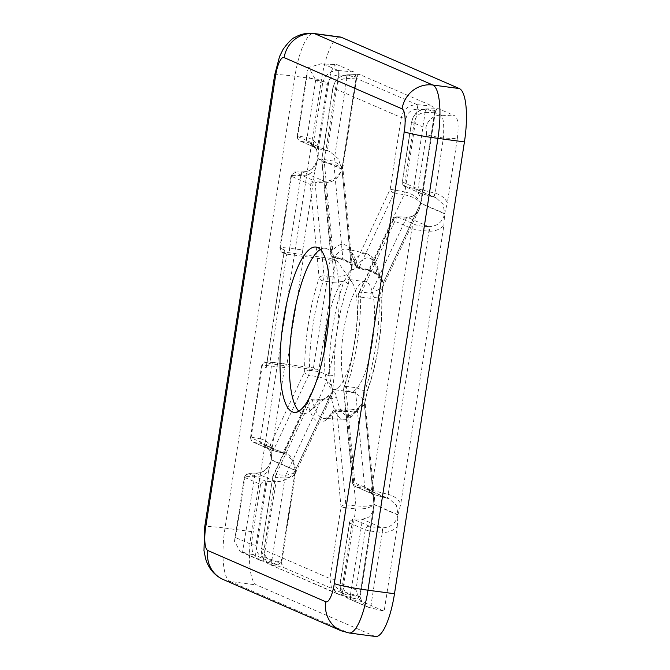 <?xml version="1.0" encoding="UTF-8"?>
<svg xmlns="http://www.w3.org/2000/svg" width="670" height="670" viewBox="0 0 670 670"><rect width="100%" height="100%" fill="white"/><g stroke="black" fill="none" stroke-linecap="round" stroke-linejoin="round"><path stroke-width="0.5" stroke-dasharray="3.35 2.51" d="M301.257 175.565A4.171 1.441 91.9 0 1 302.815 171.914A4.171 1.441 91.9 0 1 302.957 171.939C310.93 171.419 315.913 167.031 317.915 158.782L315.185 169.652C311.257 173.664 306.617 175.632 301.257 175.565L300.889 175.557C293.217 175.18 290.102 175.44 291.534 176.336L310.243 184.459L319.163 277.924A89.604 24.246 -82.4 0 0 308.409 323.216A89.604 24.246 -82.4 0 0 304.666 371.548A4.171 1.859 -0.4 0 1 309.54 370.259A4.171 0.687 98.8 0 1 308.61 375.25L318.694 376.816C326.868 378.918 331.541 383.491 332.705 390.518L334.255 374.304A79.537 21.524 97.6 0 1 348.132 284.649L351.482 269.223C348.366 274.809 342.579 277.455 334.121 277.162A4.171 0.67 97.4 0 1 333.484 282.313L343.986 281.45A4.171 2.538 -159.9 0 1 348.132 284.649M381.707 299.239A4.171 2.035 178.6 0 0 381.892 298.602A4.171 2.035 178.6 0 0 379.312 296.793L370.183 298.259A4.171 1.558 96.3 0 1 371.121 293.234L382.453 287.606L383.248 283.025L381.707 299.239A79.537 21.524 97.6 0 1 378.441 345.661A79.537 21.524 97.6 0 1 367.822 388.885L364.472 404.32L365.075 400.869L355.695 392.888L346.189 391.582A4.171 2.613 -5.5 0 1 343.593 389.454A4.171 2.613 -5.5 0 1 343.769 388.533A89.604 24.246 -82.4 0 0 358.257 294.909L393.173 220.48L411.882 228.612C414.797 229.609 420.484 230.463 428.926 231.175L429.319 231.192C434.922 231.376 439.771 229.492 443.858 225.547L400.769 503.89C398.047 498.991 393.977 495.859 388.558 494.485A4.171 0.796 103.1 0 1 386.892 498.128A4.171 0.796 103.1 0 1 386.858 498.111L389.379 498.949L396.472 505.49L398.039 514.761L400.769 503.89M370.183 298.259L360.644 297.17A85.459 23.123 97.6 0 1 346.826 386.456A4.171 2.378 18.9 0 0 343.802 387.712A4.171 4.171 0 0 0 343.593 389.454L352.512 482.928A4.171 2.613 -5.5 0 0 355.108 485.046L364.689 487.207L371.239 491.144L374.43 498.849L374.019 504.326L373.768 495.632L367.671 489.519L355.678 486.579A4.171 1.29 102.7 0 1 355.108 485.046L346.189 391.582A4.171 1.566 97.9 0 1 346.239 388.541A4.171 1.566 97.9 0 1 346.826 386.456L356.331 387.737L364.706 391.121A83.691 22.646 -82.4 0 0 375.878 345.636A83.691 22.646 -82.4 0 0 379.312 296.793L383.039 285.629L383.248 283.025L420.601 203.387L418.959 209.794L413.507 216.142L406.347 218.127L396.489 217.75A4.171 1.24 92.2 0 1 397.31 216.854L397.31 216.854A4.171 1.24 92.2 0 1 397.436 216.879L407.285 217.256C415.291 216.753 419.73 212.13 420.601 203.387L444.62 213.822C442.577 222.055 437.326 226.326 428.884 226.636A4.171 0.745 92.9 0 1 429.319 231.192M382.453 287.606L418.959 209.794C419.244 210.983 416.916 213.202 411.975 216.452L407.159 217.231L397.31 216.854A4.171 4.171 0 0 0 393.374 219.241A4.171 3.049 25.1 0 1 396.489 217.75L361.582 292.179A4.171 1.558 96.3 0 0 360.728 294.926A4.171 1.558 96.3 0 0 360.644 297.17A4.171 1.859 -0.4 0 1 358.065 295.478A4.171 1.859 -0.4 0 1 358.257 294.909A4.171 3.049 25.1 0 1 358.458 293.669A4.171 4.171 0 0 0 358.065 295.478C358.416 324.849 352.596 362.411 343.802 387.712A4.171 2.378 18.9 0 0 343.769 388.533L352.688 481.998A4.171 2.613 -5.5 0 0 352.512 482.928A4.171 4.171 0 0 0 355 486.353A4.171 4.003 -66.5 0 1 352.688 481.998L371.398 490.13L388.181 494.393L428.926 231.175A4.171 0.745 92.9 0 0 428.49 226.619C422.368 226.251 418.256 225.706 416.145 225.003L397.436 216.879A4.171 4.003 113.5 0 0 393.173 220.48A4.171 3.049 25.1 0 1 393.374 219.241L358.458 293.669A4.171 3.049 25.1 0 1 361.582 292.179L371.121 293.234L406.347 218.127A4.171 1.24 92.2 0 1 407.159 217.231A4.171 1.24 92.2 0 1 407.285 217.256L428.49 226.619M367.822 388.885A4.171 2.538 -159.9 0 1 367.763 389.789C372.378 377.051 375.979 362.378 378.584 345.77C381.121 329.146 382.227 313.418 381.892 298.602L381.892 298.602C381.649 295.663 382.779 287.48 383.047 285.621L382.47 287.589M298.795 411.129A83.356 22.554 -82.4 0 0 303.192 413.549A83.356 22.554 -82.4 0 0 309.925 411.062A83.356 22.554 -82.4 0 0 335.678 340.243A83.356 22.554 -82.4 0 0 331.106 252.473A83.356 22.554 -82.4 0 0 325.268 248.302A83.356 22.554 -82.4 0 0 320.386 249.483M324.221 351.323A55.568 15.042 -82.4 0 0 333.384 389.555A55.568 15.042 -82.4 0 0 337.873 387.888A55.568 15.042 -82.4 0 0 355.041 340.678A55.568 15.042 -82.4 0 0 351.993 282.171A55.568 15.042 -82.4 0 0 348.099 279.39A55.568 15.042 -82.4 0 0 329.23 313.87M343.677 330.561A55.568 15.042 97.6 0 1 365.334 281.685A55.568 15.042 97.6 0 1 372.277 342.981A55.568 15.042 97.6 0 1 350.619 391.85A55.568 15.042 97.6 0 1 343.677 330.561M317.915 158.782L341.943 169.217C338.76 176.955 332.965 180.992 324.556 181.319L314.506 180.85A4.171 0.955 92.7 0 1 315.076 182.382L325.126 182.843C333.476 182.366 339.087 177.818 341.943 169.217L351.482 269.223L343.986 281.45A83.691 22.646 -82.4 0 0 332.814 326.935A83.691 22.646 -82.4 0 0 329.38 375.778L319.632 371.791L309.54 370.259A85.459 23.123 97.6 0 1 313.108 324.163A85.459 23.123 97.6 0 1 323.359 280.973A4.171 2.378 18.9 0 1 319.163 277.924A4.171 2.613 -5.5 0 1 323.995 275.847A4.171 0.678 97.4 0 1 323.359 280.973L333.484 282.313M375.543 636.5A48.625 13.157 97.6 0 1 374.564 636.224L256.61 584.985A48.625 13.157 97.6 0 1 251.518 531.628L321.466 79.805A48.625 13.157 97.6 0 1 340.41 37.043M356.197 76.991L353.827 71.941L338.61 70.526A4.171 0.745 92.9 0 1 339.045 75.082C347.554 75.392 353.266 76.028 356.197 76.991L341.96 168.924L338.174 158.69L329.9 151.629L307.564 142.191A4.171 1.491 102.5 0 1 307.128 137.635C312.304 138.899 316.165 141.948 318.727 146.772L328.643 82.728L315.679 79.998L308.669 67.469L321.081 63.809L337.111 64.68L353.827 71.941M328.643 82.728C330.88 70.501 333.702 64.487 337.111 64.68L324.037 63.91M318.727 146.772L317.965 158.497L316.567 149.301L309.942 142.961L300.679 141.202L317.421 148.48L327.328 150.775L338.66 75.057C332.596 75.3 328.819 78.398 327.345 84.345L317.421 148.48C315.16 147.727 313.803 146.043 313.351 143.439L297.162 136.286M397.226 526.771L397.997 515.046C395.945 523.27 390.694 527.541 382.252 527.86A4.171 0.745 92.9 0 1 382.687 532.416C388.29 532.591 393.139 530.707 397.226 526.771L384.161 611.174L362.127 601.601L351.206 599.524A4.171 1.491 102.5 0 1 350.77 594.968C358.216 596.786 361.214 597.313 359.765 596.551L362.127 601.601M438.431 108.699L436.882 109.118L434.897 111.178C436.329 112.108 433.18 112.585 425.442 112.61A4.171 1.441 91.9 0 1 426.999 108.959A4.171 1.441 91.9 0 1 427.142 108.984L438.431 108.699L455.123 115.944L441.178 115.232A15.008 14.405 113.5 0 0 425.827 128.213C426.673 128.967 426.874 131.094 426.438 134.595A15.008 1.106 8.8 0 0 443.347 138.012L457.3 138.724L447.401 202.667C444.679 197.776 440.609 194.635 435.19 193.261A4.171 0.796 103.1 0 1 433.524 196.905A4.171 0.796 103.1 0 1 433.482 196.896L436.011 197.725L443.105 204.266L444.671 213.537L447.401 202.667M457.3 138.724C458.875 126.228 458.154 118.632 455.123 115.944M263.997 557.348C258.26 555.447 255.588 551.452 255.982 545.355L265.906 481.219L276.09 481.738L263.997 557.348A4.171 0.796 103.1 0 1 262.33 560.991L277.64 564.885L281.057 562.365L264.374 557.44A4.171 0.796 103.1 0 1 262.707 561.083A4.171 0.796 103.1 0 1 262.673 561.066L277.522 564.844L255.488 555.271L268.553 470.868C264.625 474.879 259.985 476.856 254.625 476.789A4.171 1.441 91.9 0 1 256.183 473.129A4.171 1.441 91.9 0 1 256.334 473.154C264.298 472.635 269.281 468.246 271.283 459.997L268.553 470.868M344.112 259.65A4.171 1.206 104.2 0 1 343.4 260.035A4.171 1.206 104.2 0 1 342.873 258.511L352.185 265.822L351.566 269.038C352.998 269.96 354.556 269.407 356.231 267.38A4.171 3.459 32.3 0 0 352.512 263.276L344.112 259.65L334.498 257.238A4.171 1.206 104.2 0 1 333.794 257.607L333.794 257.607A4.171 1.206 104.2 0 1 333.266 256.091A4.171 2.613 -5.5 0 1 330.662 253.964A4.171 2.613 -5.5 0 1 330.838 253.034L321.918 159.569L333.015 87.896C335.025 79.655 340.067 75.291 348.14 74.814L359.798 74.538L432.46 106.103L417.243 104.679A4.171 0.745 92.9 0 1 417.678 109.235C426.187 109.553 431.899 110.19 434.83 111.145L432.46 106.103M356.231 267.38A79.537 21.524 97.6 0 1 379.63 277.548C380.51 280.68 381.707 282.43 383.232 282.799C381.758 276.425 376.976 272.104 368.885 269.817A4.171 1.106 104.2 0 1 367.897 270.68L367.897 270.68A4.171 1.106 104.2 0 1 367.47 269.792L377.135 273.971A83.691 22.646 -82.4 0 0 365.971 253.428A83.691 22.646 -82.4 0 0 352.512 263.276L351.566 269.038L342.018 169.041L342.847 167.843L333.869 164.2L324.347 162.617A4.171 1.482 99.4 0 1 324.481 159.594L334.003 161.168L342.864 167.299L342.018 169.041L356.264 77.016L356.767 77.469L342.847 167.843L352.194 265.839C351.323 264.742 353.165 263.101 343.4 260.035L333.794 257.607A4.171 4.171 0 0 1 330.662 253.964L321.742 160.498A4.171 2.613 -5.5 0 1 321.918 159.569L321.776 159.46A4.171 4.171 0 0 0 321.742 160.498A4.171 2.613 -5.5 0 0 324.347 162.617L333.266 256.091L342.873 258.511L333.869 164.2A4.171 1.482 99.4 0 1 334.003 161.168L346.809 78.457A4.171 1.441 91.9 0 1 348.366 74.797A4.171 1.441 91.9 0 1 348.509 74.822M359.798 74.538L358.249 74.956L356.264 77.016C357.696 77.954 354.547 78.432 346.809 78.457L346.44 78.44C340.645 78.8 337.027 81.958 335.578 87.912L324.481 159.594L321.776 159.46L332.873 87.787L401.28 117.552L390.183 189.225L355.276 263.653A89.604 24.246 -82.4 0 0 330.838 253.034A4.171 3.559 -145 0 0 334.498 257.238A85.459 23.123 97.6 0 1 346.968 249.114A85.459 23.123 97.6 0 1 357.805 267.363L367.47 269.792M443.858 225.547L444.62 213.822M345.703 410.4A4.171 1.038 91.1 0 1 346.172 409.981A4.171 1.038 91.1 0 1 346.943 411.539C355.376 411.598 361.189 409.253 364.388 404.496C362.956 403.583 361.398 404.136 359.723 406.162A4.171 3.459 -147.7 0 1 359.271 407.854L359.271 407.854A4.171 3.459 -147.7 0 1 356.18 409.295L345.703 410.4L335.695 410.191A4.171 1.038 91.1 0 1 336.147 409.789L336.147 409.789A4.171 1.038 91.1 0 1 336.926 411.338A4.171 2.613 174.5 0 0 332.094 413.423L341.013 506.889L329.916 578.562L331.441 587.816L338.434 594.315L356.155 599.005L283.494 567.44L272.573 565.363A4.171 1.491 102.5 0 1 272.137 560.807C279.583 562.632 282.581 563.16 281.124 562.398L283.494 567.44M359.723 406.162A79.537 21.524 97.6 0 1 336.323 395.995C335.444 392.854 334.246 391.104 332.722 390.744L332.044 395.082L320.93 400.233A4.171 1.139 91 0 1 321.65 399.337L321.65 399.337A4.171 1.139 91 0 1 322.345 400.258L331.558 398.6A83.691 22.646 -82.4 0 0 343.827 419.286A83.691 22.646 -82.4 0 0 356.18 409.295L364.388 404.496L373.935 504.502C370.418 506.16 364.421 506.604 355.946 505.85L345.846 504.812A4.171 0.762 95.9 0 1 345.712 507.835L355.812 508.882C364.296 509.334 370.334 507.868 373.935 504.502L359.69 596.518L343.007 591.593A4.171 0.796 103.1 0 1 341.34 595.236A4.171 0.796 103.1 0 1 341.306 595.228M359.69 596.518L356.272 599.047L340.963 595.153A4.171 0.796 103.1 0 1 340.93 595.136L269.851 564.525L263.076 558.118L261.643 548.906L272.74 477.233L307.656 402.804A89.604 24.246 -82.4 0 0 332.094 413.423A4.171 3.559 35 0 1 332.655 411.564A4.171 3.559 35 0 1 335.695 410.191A85.459 23.123 97.6 0 1 324.347 418.465A85.459 23.123 97.6 0 1 312.387 400.065L322.345 400.258M317.279 160.85L312.656 168.195C309.649 169.778 311.91 170.808 302.815 171.914L302.438 171.897A4.171 1.441 91.9 0 0 300.889 175.557L289.633 248.294L302.756 249.952L315.185 169.652M302.756 249.952C302.438 252.456 302.589 253.98 303.192 254.525L290.411 252.908A10.837 0.804 8.8 0 0 283.745 252.858L286.735 254.148L335.779 260.705L318.828 370.234L313.459 367.905L286.953 364.363L303.904 254.834L303.192 254.525M260.504 438.858C265.672 440.115 269.533 443.163 272.095 447.995L271.333 459.72L269.935 450.516L263.31 444.185L260.932 443.414A4.171 1.491 102.5 0 1 260.504 438.858L271.4 366.038A4.171 1.474 97.2 0 1 273.335 362.411L286.241 364.061C285.546 364.036 284.976 365.25 284.524 367.696L271.4 366.038A15.008 1.106 8.8 0 0 261.668 365.577L250.53 437.502L251.049 437.845C249.6 437.049 252.632 437.359 260.136 438.775A4.171 1.491 -77.5 0 0 260.571 443.331C255.169 442.167 253 441.857 254.047 442.426L272.757 450.55L285.043 453.623L292.648 460.382L295.353 470.156C295.286 460.726 291.324 454.645 283.469 451.923L273.695 449.679A4.171 1.005 102.9 0 1 272.807 450.567A4.171 1.005 102.9 0 1 272.757 450.55A4.171 4.003 113.5 0 1 269.759 445.977A4.171 3.049 25.1 0 0 273.695 449.679L308.61 375.25A4.171 3.049 25.1 0 1 304.666 371.548L269.759 445.977L251.049 437.845L262.179 365.962L266.233 367.729L266.266 366.507L269.776 363.684L266.786 362.386A10.837 0.804 -171.2 0 1 273.452 362.445L286.953 364.363M272.095 447.995L284.524 367.696M266.233 367.729L284.465 249.977L284.147 250.99L285.747 253.88L286.735 254.148L269.776 363.684L318.828 370.234M295.797 172.726C294.767 172.064 297.028 171.796 302.589 171.93L324.556 181.319A4.171 0.955 92.7 0 1 325.126 182.843L334.121 277.162L323.995 275.847L315.076 182.382A4.171 2.613 -5.5 0 0 310.243 184.459A4.171 4.003 -66.5 0 1 314.506 180.85L295.797 172.726A4.171 4.003 -66.5 0 0 291.534 176.336L291.031 175.917C295.704 169.719 292.497 172.893 302.438 171.897A4.171 1.441 91.9 0 1 302.589 171.93M313.459 367.905L330.419 258.377L335.779 260.705M330.419 258.377L303.904 254.834M271.777 560.731L284.943 478.095A4.171 1.457 95 0 1 285.705 475.34L320.93 400.233L310.972 400.065L276.065 474.494A4.171 3.049 25.1 0 0 272.941 475.993A4.171 4.171 0 0 0 272.598 477.124L275.303 477.258A4.171 1.457 95 0 1 276.065 474.494L285.705 475.34L295.554 472.886L295.37 470.373L295.554 472.878L292.103 477.065L284.943 478.095L275.303 477.258L264.206 548.931C263.796 555.011 266.317 558.947 271.777 560.731A4.171 1.491 -77.5 0 0 272.213 565.287L272.573 565.363M342.63 591.51C336.893 589.608 334.221 585.614 334.615 579.508L345.712 507.835L341.013 506.889A4.171 2.613 174.5 0 1 345.846 504.812L336.926 411.338L346.943 411.539L355.946 505.85A4.171 0.762 95.9 0 1 355.812 508.882L342.63 591.51A4.171 0.796 103.1 0 1 340.963 595.153L338.467 594.323M374.388 494.703A4.171 4.003 -66.5 0 1 373.709 494.477L355 486.353A4.171 4.003 -66.5 0 0 355.678 486.579L374.388 494.703L386.473 498.028A4.171 0.796 -76.9 0 0 386.515 498.036A4.171 0.796 -76.9 0 0 388.181 494.393L388.558 494.485M405.978 118.498C407.46 112.552 411.229 109.461 417.293 109.218A4.171 0.745 -87.1 0 0 416.857 104.662C408.507 105.023 403.323 109.319 401.28 117.552L405.978 118.498L394.881 190.171A4.171 0.787 100.1 0 1 394.128 192.935A4.171 3.049 -154.9 0 1 390.183 189.225L404.873 191.955A4.171 0.787 100.1 0 1 404.111 194.71C412.435 196.452 417.921 199.266 420.584 203.169C418.356 197.709 413.114 193.973 404.873 191.955L417.293 109.218M260.58 484.36C261.744 482.333 263.519 481.286 265.906 481.219L249.165 473.941C248.134 473.28 250.396 473.02 255.957 473.146A4.171 1.441 -88.1 0 0 255.814 473.12A4.171 1.441 -88.1 0 0 254.257 476.772C246.585 476.395 243.47 476.655 244.902 477.551L260.58 484.36L251.284 544.409L252.808 553.663L259.801 560.154L262.673 561.066M255.982 545.355L251.284 544.409L235.606 537.6L234.475 541.226L240.22 551.653L255.488 555.271M421.02 193.488A4.171 4.003 -66.5 0 1 420.341 193.261L403.633 186L421.02 193.488L433.482 196.896L413.725 188.312L425.073 112.602C419.278 112.962 415.66 116.119 414.211 122.074L404.278 186.21L416.053 189.057L421.798 199.484L420.668 203.119L444.671 213.537M351.206 599.524L350.846 599.449A4.171 1.491 -77.5 0 1 350.41 594.893C344.95 593.109 342.429 589.173 342.839 583.084L352.772 518.948L362.487 519.275L381.858 527.834C375.736 527.466 371.624 526.93 369.513 526.226L352.772 518.948L349.606 521.796L349.572 523.019L365.25 529.828L355.954 589.876L359.74 600.111L368.014 607.171L384.161 611.174M234.475 541.226L244.399 477.132L244.902 477.551L235.606 537.6M338.61 70.526L338.224 70.501C329.875 70.861 324.69 75.157 322.647 83.39L313.351 143.439M308.669 67.469L307.086 72.193L306.977 76.581L322.647 83.39L327.345 84.345M306.977 76.581L297.681 136.63C296.232 135.826 299.264 136.136 306.768 137.559A4.171 1.491 -77.5 0 0 307.203 142.115M369.513 526.226A4.171 4.003 113.5 0 0 365.25 529.828C368.165 530.824 373.852 531.678 382.294 532.39L382.687 532.416M381.858 527.834A4.171 0.745 92.9 0 1 382.294 532.39L370.585 608.025L348.434 598.662L341.708 592.28L340.276 583.068L349.572 523.019M433.105 196.804A4.171 0.796 -76.9 0 0 433.147 196.821A4.171 0.796 -76.9 0 0 434.805 193.178L418.03 188.906L402.352 182.098L411.648 122.057C413.658 113.808 418.7 109.445 426.773 108.976L427.142 108.984M255.957 473.146L276.09 481.738C284.683 481.495 291.082 477.718 295.286 470.424L271.283 459.997M420.668 203.119L434.897 111.178L435.399 111.622L421.798 199.484M360.284 596.878L359.765 596.551L373.994 504.619L373.885 509.016L360.284 596.878L360.46 598.846M350.41 594.893L362.487 519.275L369.882 516.721L373.885 509.016M285.043 453.623L263.31 444.177C266.166 443.825 272.849 453.908 271.375 457.551M398.039 514.761L374.019 504.326L364.472 404.32L367.763 389.789A4.171 2.538 -159.9 0 1 364.706 391.121L365.033 401.933L374.43 498.849C375.234 497.659 371.306 490.281 367.671 489.519L389.379 498.949L373.709 494.477A4.171 4.003 -66.5 0 1 371.398 490.13L411.882 228.612A4.171 4.003 113.5 0 1 416.145 225.003M264.206 548.931L261.501 548.797L272.74 477.233A4.171 3.049 25.1 0 1 272.941 475.993L307.857 401.565A4.171 3.049 25.1 0 0 307.656 402.804A4.171 3.233 167.5 0 1 312.387 400.065A4.171 1.139 91 0 0 311.701 399.169L311.701 399.169A4.171 4.171 0 0 0 307.857 401.565A4.171 3.049 25.1 0 1 310.972 400.065A4.171 1.139 91 0 1 311.701 399.169L321.65 399.337C330.05 398.709 329.506 397.997 332.052 395.082L295.554 472.886L281.651 562.716L281.124 562.398L295.37 470.373L332.722 390.744L331.558 398.6A4.171 3.107 -10.7 0 0 336.323 395.995M425.073 112.602A4.171 1.441 91.9 0 1 426.623 108.942A4.171 1.441 91.9 0 1 426.773 108.976L441.178 115.232C443.515 117.878 444.235 125.474 443.347 138.012L435.19 193.261M403.633 186L402.034 183.111L402.352 182.098M323.2 63.977L338.224 70.501A4.171 0.745 92.9 0 1 338.66 75.057M297.681 136.63A4.171 4.003 113.5 0 0 299.993 140.985L317.421 148.48M346.44 78.44A4.171 1.441 91.9 0 1 347.99 74.789A4.171 1.441 91.9 0 1 348.14 74.814L417.243 104.679M379.63 277.548A4.171 3.107 169.3 0 0 379.756 276.241L379.756 276.241A4.171 3.107 169.3 0 0 377.135 273.971L383.232 282.799L420.584 203.169L434.83 111.145M357.805 267.363A4.171 3.233 -12.5 0 1 355.184 265.094A4.171 3.233 -12.5 0 1 355.276 263.653A4.171 3.049 -154.9 0 0 359.212 267.363A4.171 1.106 104.2 0 1 358.232 268.226L358.232 268.226A4.171 1.106 104.2 0 1 357.805 267.363M259.834 560.162L262.33 560.991A4.171 0.796 103.1 0 1 262.297 560.974L242.548 552.398L254.625 476.789M386.473 498.028L365.259 488.731A4.171 1.29 102.7 0 1 364.689 487.207L355.695 392.888A4.171 1.566 97.8 0 1 356.331 387.737M271.333 459.72L295.353 470.156L332.705 390.518L329.38 375.778A4.171 2.035 178.6 0 0 334.255 374.304M319.632 371.791A4.171 0.678 98.8 0 1 318.694 376.816L283.469 451.923A4.171 1.005 102.9 0 1 282.581 452.811A4.171 1.005 102.9 0 1 282.531 452.794L260.571 443.331M251.049 437.845A4.171 4.003 113.5 0 0 253.361 442.2L272.079 450.332A4.171 4.171 0 0 0 272.807 450.567L285.01 453.607M346.172 409.981L346.172 409.981C350.209 410.216 354.564 409.445 359.229 407.687L359.271 407.854C353.526 416.162 348.375 419.973 343.827 419.286L324.347 418.465C325.394 417.745 325.377 420.601 332.655 411.564A4.171 4.171 0 0 1 336.147 409.789L346.172 409.981M426.438 134.595L418.03 188.906A4.171 4.003 -66.5 0 0 420.341 193.261L436.011 197.734L416.053 189.057M414.211 122.074L411.648 122.057L425.827 128.213M251.518 531.628L225.003 528.094L294.951 76.263L321.466 79.805M374.564 636.224L348.048 632.681L230.095 581.443L256.61 584.985M317.965 158.497L341.96 168.924M397.997 515.046L373.994 504.619M281.057 562.365L295.286 470.424M284.465 249.977L280.403 248.218L291.534 176.336M334.615 579.508L329.916 578.562L261.501 548.797C260.923 559.19 266.183 562.909 269.851 564.517M359.212 267.363L394.128 192.935L404.111 194.71L368.885 269.817L359.212 267.363M355.954 589.876L340.134 582.959L349.606 521.796M315.679 79.998L307.128 137.635M273.452 362.445A4.171 1.474 97.2 0 0 273.335 362.411L264.784 362.11C264.524 361.473 263.486 362.629 261.668 365.577A15.008 1.106 8.8 0 0 262.179 365.962A4.171 4.003 -66.5 0 1 266.786 362.386M291.031 175.917L279.892 247.833C281.023 253.57 282.011 251.585 282.723 252.573A4.171 4.003 113.5 0 1 280.403 248.218A15.008 1.106 -171.2 0 1 279.892 247.833A15.008 1.106 -171.2 0 1 289.633 248.294A4.171 1.474 -82.8 0 0 290.411 252.908M297.17 136.286C297.957 141.63 299.766 140.39 299.993 140.985L299.993 140.985A4.171 4.003 113.5 0 0 300.679 141.202M335.578 87.912L332.873 87.787C335.084 79.328 340.125 74.99 347.99 74.789L359.053 74.512M342.839 583.084L340.134 582.959C339.556 593.352 344.816 597.071 348.484 598.679M249.165 473.941A4.171 4.003 113.5 0 0 244.902 477.551M250.538 437.502C251.325 442.845 253.143 441.605 253.361 442.2L253.361 442.2A4.171 4.003 113.5 0 0 254.047 442.426M285.747 253.88L282.723 252.573A4.171 4.003 113.5 0 0 283.745 252.858M223.269 579.55A27.788 26.666 113.5 0 0 230.095 581.443A48.625 13.157 97.6 0 1 225.003 528.094A27.788 2.052 -171.2 0 0 204.693 526.947M349.028 632.957A48.625 13.157 97.6 0 1 348.048 632.681A27.788 26.666 113.5 0 1 341.214 630.788M274.641 75.115A27.788 2.052 8.8 0 1 294.951 76.263A48.625 13.157 97.6 0 1 313.903 33.5M325.268 248.302L315.989 247.062M351.993 282.171L331.106 252.473M365.334 281.685L348.099 279.39M365.971 253.428L346.968 249.114C349.229 248.612 351.968 253.938 355.184 265.094A4.171 4.171 0 0 0 358.232 268.226L367.897 270.68C373.525 272.322 377.671 274.734 380.334 277.924L379.756 276.241C377.671 263.394 373.081 255.789 365.971 253.428M350.619 391.85L333.384 389.555M337.873 387.888L309.925 411.062M303.192 413.549L293.912 412.31M259.801 560.154L240.22 551.653M297.162 136.278L307.086 72.193M368.014 607.171L348.434 598.662M318.007 156.328C319.464 152.894 312.965 142.66 309.942 142.961L329.9 151.629M269.801 564.5L338.434 594.315M435.399 111.622L436.882 109.118M402.034 183.111L411.506 121.948C413.717 113.481 418.758 109.151 426.623 108.942L437.686 108.674M356.767 77.469L358.249 74.956M270.655 462.074L265.94 469.486C262.958 471.06 265.094 472.082 256.183 473.129L248.243 473.405C247.716 472.618 246.434 473.866 244.408 477.132L244.408 477.132M281.651 562.716L281.827 564.693M284.147 250.99L266.266 366.507"/><path stroke-width="1" d="M326.399 339.003A83.356 22.554 -82.4 0 0 315.989 247.062A83.356 22.554 -82.4 0 0 283.502 320.369A83.356 22.554 -82.4 0 0 293.912 412.31A83.356 22.554 -82.4 0 0 326.399 339.003M320.386 249.483A83.356 22.554 -82.4 0 0 292.782 321.608A83.356 22.554 -82.4 0 0 298.795 411.129M329.23 313.87A55.568 15.042 -82.4 0 0 326.449 328.258A55.568 15.042 -82.4 0 0 324.221 351.323M275.588 75.827L205.64 527.65A20.837 5.636 -82.4 0 0 207.826 550.522L325.771 601.76A20.837 5.636 -82.4 0 0 334.313 583.553L404.261 131.722A20.837 5.636 -82.4 0 0 402.075 108.858L284.13 57.62A20.837 5.636 -82.4 0 0 275.588 75.827A27.788 2.052 8.8 0 1 274.641 75.115L279.558 56.506L283.142 49.279C288.326 42.16 292.388 38.106 295.344 37.135C301.106 33.91 307.287 32.696 313.903 33.5L340.41 37.043A48.625 13.157 97.6 0 1 341.399 37.319L459.344 88.557A48.625 13.157 97.6 0 1 464.436 141.906L394.488 593.737A48.625 13.157 97.6 0 1 375.543 636.5L349.028 632.957A48.625 13.157 97.6 0 0 367.972 590.195L394.488 593.737M341.399 37.319L314.883 33.776L432.828 85.015L459.344 88.557M464.436 141.906L437.92 138.372L367.972 590.195A27.788 2.052 8.8 0 1 334.313 583.553M402.075 108.858A27.788 26.666 113.5 0 1 432.828 85.015A48.625 13.157 97.6 0 1 437.92 138.372A27.788 2.052 -171.2 0 1 404.261 131.722M313.903 33.5A48.625 13.157 97.6 0 1 314.883 33.776A27.788 26.666 113.5 0 0 284.13 57.62M205.64 527.65A27.788 2.052 -171.2 0 1 204.693 526.947L203.982 550.581L205.564 558.512C208.454 568.386 214.35 575.396 223.269 579.55L341.214 630.788L349.028 632.957M207.826 550.522A27.788 26.666 113.5 0 0 223.269 579.55M325.771 601.76A27.788 26.666 113.5 0 0 341.214 630.788M274.641 75.115L204.693 526.947"/></g></svg>
